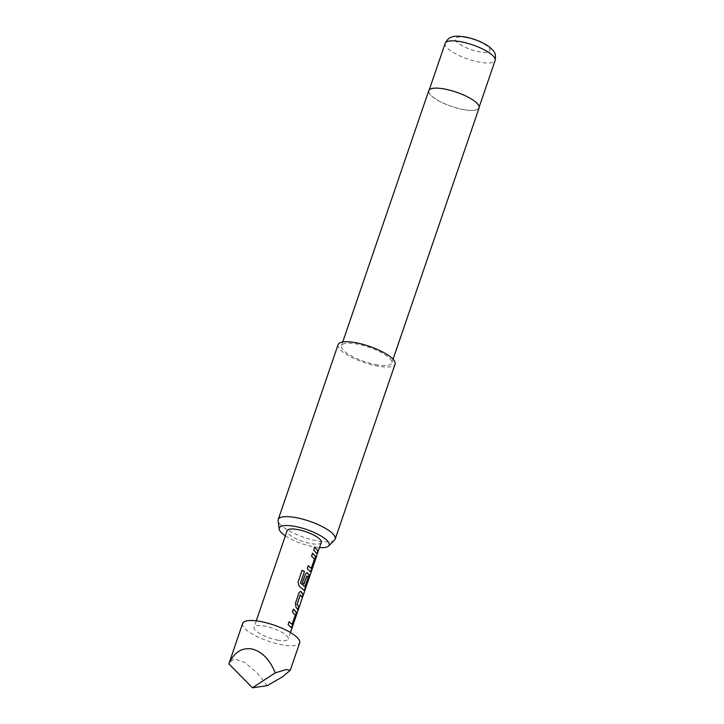 <?xml version="1.0" encoding="UTF-8"?>
<svg xmlns="http://www.w3.org/2000/svg" width="724" height="724" viewBox="0 0 724 724"><rect width="100%" height="100%" fill="white"/><g stroke="black" fill="none" stroke-linecap="round" stroke-linejoin="round"><path stroke-width="0.54" stroke-dasharray="3.62 2.71" d="M318.135 551.715L316.976 555.1M317.157 554.023L317.945 551.643M242.658 623.382A30.118 8.525 -161.1 0 0 281.229 644.677A30.118 8.525 -161.1 0 0 299.646 642.894M321.311 542.43A18.073 5.113 18.9 0 1 310.261 543.498A18.073 5.113 18.9 0 1 287.12 530.719M277.202 640.061A18.073 5.113 -161.1 0 0 288.252 638.993A18.073 5.113 -161.1 0 0 265.111 626.215A18.073 5.113 -161.1 0 0 254.061 627.292A18.073 5.113 -161.1 0 0 277.202 640.061M285.356 535.869A26.372 7.466 -161.1 0 0 313.039 546.683A26.372 7.466 -161.1 0 0 319.546 547.57M334.551 540.059A30.118 8.525 18.9 0 1 316.786 540.828A30.118 8.525 18.9 0 1 278.107 520.737M462.763 109.424A26.408 7.475 -161.1 0 0 478.908 107.858A26.408 7.475 -161.1 0 0 445.097 89.188A26.408 7.475 -161.1 0 0 428.943 90.753A26.408 7.475 -161.1 0 0 462.763 109.424M428.753 90.69A26.607 7.53 -161.1 0 0 462.826 109.496A26.607 7.53 -161.1 0 0 479.098 107.921M375.494 364.57A26.607 7.53 -161.1 0 0 391.765 362.996A26.607 7.53 -161.1 0 0 357.692 344.19A26.607 7.53 -161.1 0 0 341.42 345.764A26.607 7.53 -161.1 0 0 375.494 364.57M338.099 344.624A30.118 8.525 -161.1 0 0 376.67 365.919A30.118 8.525 -161.1 0 0 395.087 364.136M267.192 685.673L257.246 672.958L244.612 662.315L234.087 658.885L229.155 662.822M316.904 553.878L313.51 550.014L314.641 547.154M310.967 568.512L314.261 559.118L311.411 556.132L312.542 553.272M310.433 571.652L307.13 568.657L308.261 565.797M304.044 590.304L299.112 586.214L297.89 582.313L302.098 570.304M303.89 583.996L302.279 582.811L305.247 574.603M305.094 574.585C305.799 573.064 306.605 572.566 307.501 573.109M304.686 586.847L307.981 577.462L306.976 575.861M297.836 609.563L295.844 607.164L295.274 603.282L298.867 593.255M298.713 593.246C299.419 591.716 300.216 591.227 301.112 591.761M302.125 597.029L300.487 594.82M291.817 624.459L295.102 615.074L292.252 612.079L293.392 609.228M291.274 627.599L287.971 624.595L289.102 621.744M466.491 37.603A18.372 5.204 18.9 0 1 488.99 47.82A18.372 5.204 18.9 0 1 478.79 51.685A18.372 5.204 18.9 0 1 456.292 41.467A18.372 5.204 18.9 0 1 466.491 37.603M445.169 43.377A26.408 7.475 -161.1 0 0 478.98 62.047A26.408 7.475 -161.1 0 0 495.126 60.481M290.46 632.541L288.252 638.993M479.207 106.98L478.908 107.858M393.06 359.213L391.765 362.996M342.724 341.981L341.42 345.764M429.242 89.876L428.943 90.753M256.269 620.83L254.061 627.292"/><path stroke-width="1.09" d="M317.157 554.023L321.311 542.43A18.073 5.113 18.9 0 0 298.17 529.651A18.073 5.113 18.9 0 0 287.12 530.719L256.269 620.83M290.27 670.288L299.646 642.894A30.118 8.525 -161.1 0 0 261.074 621.599A30.118 8.525 -161.1 0 0 242.658 623.382L228.875 663.863C234.006 652.469 241.626 647.491 251.717 648.93C261.835 651.419 269.69 659.401 275.283 672.868L286.233 669.528L290.27 670.288L282.505 676.84L267.192 685.673L252.441 687.8L275.283 672.868M293.392 609.228L296.387 612.133L295.908 615.816L292.469 625.862L291.111 627.527L288.125 624.613L289.102 621.744L292.116 624.387L295.292 615.119L292.406 612.088L293.392 609.228M288.948 621.735L292.116 624.387M295.428 603.3L298.867 593.255C299.573 591.734 300.379 591.246 301.284 591.789L303.211 594.485L302.225 597.354L300.324 594.929L297.148 604.214L298.922 607.02L297.935 609.889L296.007 607.183L295.428 603.3M300.632 591.608L303.211 594.485M300.315 594.802L297.148 604.214M304.424 571.571L300.614 583.209L304.994 586.775L308.18 577.236L306.822 575.969L304.026 584.123L302.433 582.829L305.247 574.603C305.953 573.073 306.768 572.584 307.673 573.136L309.157 574.829L308.677 578.512L305.238 588.558L303.881 590.232L299.238 586.214L297.998 582.295L302.125 570.25L304.424 571.571L300.541 582.929M300.406 582.929L304.994 586.775M306.804 575.833L303.863 584.096M307.021 572.956L309.157 574.829M312.542 553.272L315.546 556.186L315.067 559.86L311.628 569.906L310.27 571.58L307.284 568.666L308.261 565.797L311.266 568.44L314.451 559.163L311.564 556.141L312.542 553.272M308.107 565.788L311.266 568.44M314.641 547.154L318.071 551.064L317.094 553.932L313.655 550.023L314.641 547.154M319.546 547.57A26.372 7.466 -161.1 0 0 328.596 546.014A26.372 7.466 -161.1 0 0 320.795 535.86A26.372 7.466 -161.1 0 0 295.392 526.475A26.372 7.466 -161.1 0 0 279.165 529.09A26.372 7.466 -161.1 0 0 285.356 535.869M279.165 529.09L278.107 520.737A30.118 8.525 18.9 0 1 278.215 519.533A30.118 8.525 18.9 0 1 296.632 517.75A30.118 8.525 18.9 0 1 335.203 539.045A30.118 8.525 18.9 0 1 334.551 540.059L328.596 546.014M393.06 359.213L479.098 107.921A26.607 7.53 -161.1 0 0 445.025 89.106A26.607 7.53 -161.1 0 0 428.753 90.69L342.724 341.981M335.203 539.045L395.087 364.136A30.118 8.525 -161.1 0 0 356.516 342.841A30.118 8.525 -161.1 0 0 338.099 344.624L278.215 519.533M228.875 663.863L252.441 687.8M314.488 547.145L318.071 551.064M317.881 551.009L316.904 553.878M312.397 553.263L315.356 556.141L315.067 559.86M314.877 559.806L311.628 569.906M311.438 569.851L310.089 571.535M302.017 570.259L304.288 571.571M308.976 574.784L308.487 578.458L305.238 588.558M305.048 588.503L303.7 590.187M306.94 572.946L307.501 573.109M300.56 591.599L301.112 591.761M296.985 604.187L298.922 607.02M298.731 606.965L297.745 609.834M303.021 594.431L302.035 597.3M293.238 609.219L296.197 612.088L295.908 615.816M295.718 615.762L292.469 625.862M292.279 625.808L290.93 627.482M445.169 43.377C448.301 37.259 451.043 37.476 452.88 36.734C454.382 35.91 458.6 36.001 465.532 37.005C474.519 38.852 482.338 42.055 488.981 46.617C492.447 49.522 494.293 51.567 494.537 52.771C495.524 53.811 495.723 56.382 495.126 60.481A26.408 7.475 -161.1 0 0 461.315 41.82A26.408 7.475 -161.1 0 0 445.169 43.377L429.242 89.876M316.976 555.1L290.46 632.541M495.126 60.481L479.207 106.98"/></g></svg>
